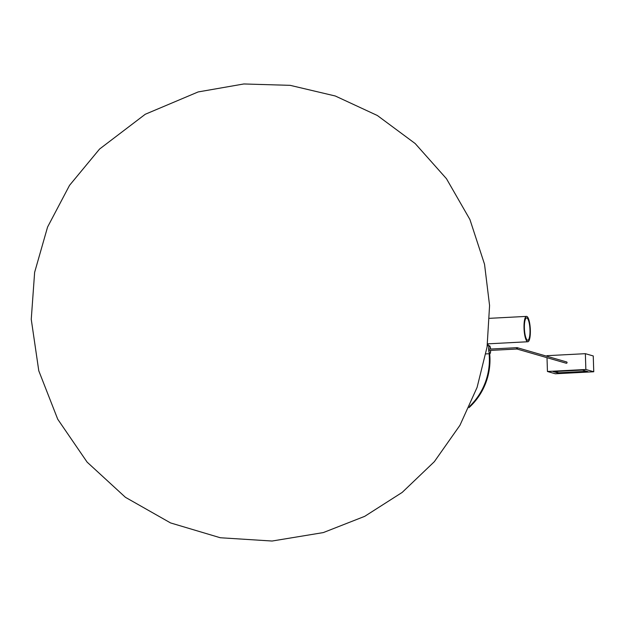 <?xml version="1.0" encoding="UTF-8"?>
<svg xmlns="http://www.w3.org/2000/svg" width="625" height="625" viewBox="0 0 625 625"><rect width="100%" height="100%" fill="white"/><g stroke="black" fill="none" stroke-linecap="round" stroke-linejoin="round"><path stroke-width="0.94" d="M468.953 407.68A62.695 60.555 -73.9 0 0 489.68 353.703M488.406 345.828A62.695 60.555 -73.9 0 0 487.922 343.836M469.523 406.43A62.695 60.555 -73.9 0 0 489.109 353.734M487.859 345.852A62.695 60.555 -73.9 0 0 487.477 344.25M524.398 328.266A11.188 2.75 -93 0 1 526.602 317.898A11.188 2.75 -93 0 1 529.93 328.922A11.188 2.75 -93 0 1 527.766 340.242A11.188 2.75 -93 0 1 524.398 328.266M524.023 328.156A12.695 3.117 -93 0 1 526.523 316.391A12.695 3.117 -93 0 1 530.297 328.906A12.695 3.117 -93 0 1 527.844 341.75A12.695 3.117 -93 0 1 524.023 328.156M516.992 349.016L566.219 363.234A0.672 0.648 -73.9 0 0 567.031 362.766A0.672 0.648 -73.9 0 0 566.586 361.938L517.203 347.672L516.586 348.422M516.938 349L517.555 348.258L517.203 347.672M488.742 349.141L517.094 347.664L517.555 348.258L517.055 349.016L488.82 350.492M593.75 371.766L585.859 369.484L547.445 371.492L555.336 373.773L593.75 371.766L593.25 355.953L585.359 353.68L546.945 355.688L546.969 356.273M553.234 371.594L582.43 370.07L587.953 371.664L558.766 373.195L553.234 371.594M585.859 369.484L585.359 353.68M547.445 371.492L547.008 357.688M558.766 373.195L558.75 372.797L586.797 371.328M554.383 371.539L558.75 372.797M490.57 350.398A3.648 0.898 -93 0 1 489.852 353.383A3.648 0.898 -93 0 1 489.773 353.367A3.648 0.898 -93 0 1 488.758 349.625A3.648 0.898 -93 0 1 489.469 346.086A3.648 0.898 -93 0 1 490.508 349.055M490.648 350.398A3.969 0.977 -93 0 1 489.867 353.695A3.969 0.977 -93 0 1 489.781 353.688A3.969 0.977 -93 0 1 488.68 349.617A3.969 0.977 -93 0 1 489.453 345.773A3.969 0.977 -93 0 1 490.586 349.047M31.25 319.336L38.781 370.797L57.734 419.227L87.125 462.133L125.43 497.312L170.562 522.93L220.297 537.75L272.094 541.031L323.297 532.586L364.703 516.344L402.195 492.406L434.344 461.672L459.945 425.297L477.086 387.406L487.07 347.039L489.578 305.531L484.531 264.25L469.914 219.508L446.461 178.703L415.172 143.539L377.359 115.508L335.297 96L290.172 85.344L243.82 83.969L198.148 91.938L145.258 114.266L99.578 149.039L69.539 185.344L47.578 227.031L34.633 272.336L31.25 319.336M487.531 343.859L527.844 341.75M489.617 318.32L526.523 316.391M489.453 345.773L487.242 345.891M489.867 353.695L485.914 353.906"/></g></svg>
